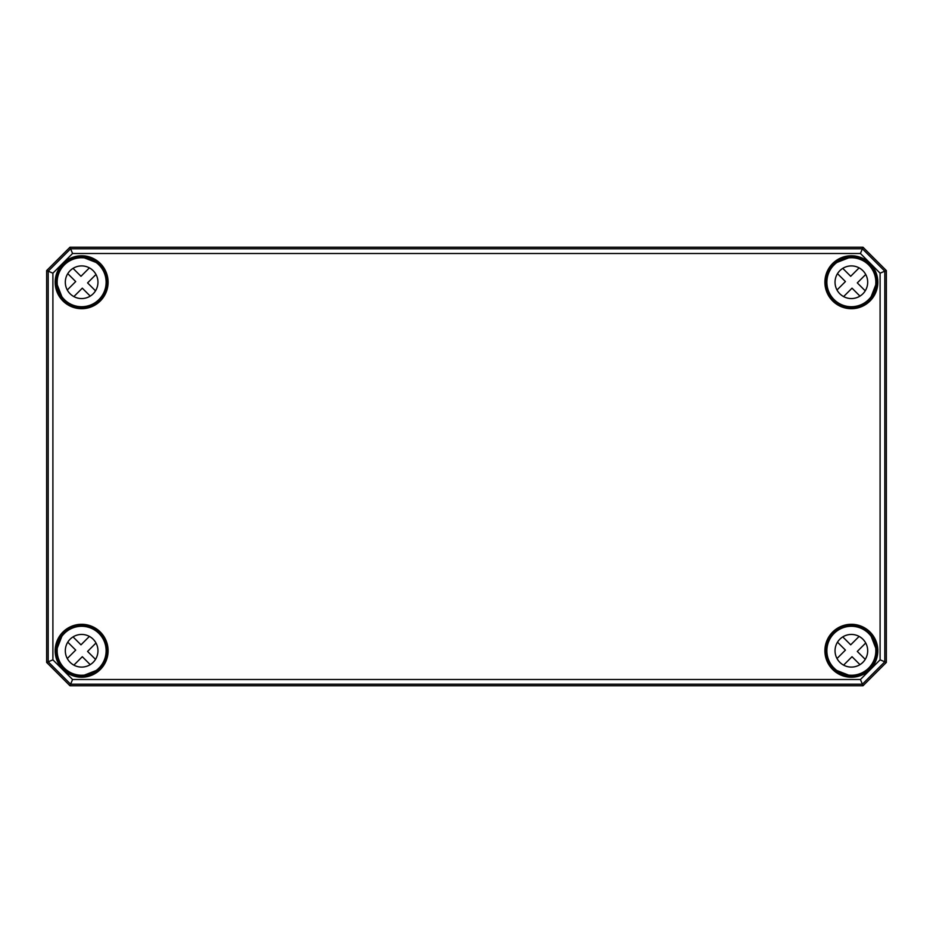 <?xml version="1.0" encoding="UTF-8"?>
<svg xmlns="http://www.w3.org/2000/svg" width="933" height="933" viewBox="0 0 933 933"><rect width="100%" height="100%" fill="white"/><g stroke="black" fill="none" stroke-linecap="round" stroke-linejoin="round"><path stroke-width="1.4" d="M46.673 270.582L69.987 247.268L863.013 247.268L886.327 270.582L886.327 662.418L886.35 270.57L863.025 247.245L69.975 247.245L46.65 270.57L46.65 662.43L69.975 685.755L863.025 685.755L886.35 662.43L863.013 685.732L69.987 685.732L46.673 662.418L46.65 270.57L48.201 271.211L48.201 661.789L70.616 684.204L862.384 684.204L884.799 661.789L884.799 271.211L862.384 248.796L70.616 248.796L48.201 271.211L52.901 273.159L72.564 253.496L860.436 253.496L880.099 273.159L880.099 659.841L860.436 679.504L72.564 679.504L52.901 659.841L52.901 273.159M82.232 257.8L83.224 257.718M98.921 264.949L96.869 262.756A24.724 24.724 0 0 0 83.585 257.578L82.244 257.333A24.911 24.911 0 0 0 56.738 282.839L56.983 284.18A24.724 24.724 0 0 0 62.161 297.464L64.354 299.516M57.123 283.819L57.205 282.827M62.301 297.58L64.027 299.843A24.911 24.911 0 0 0 99.248 299.843A24.911 24.911 0 0 0 99.248 264.622L96.985 262.896M868.973 299.843L870.839 297.464A24.724 24.724 0 0 0 876.017 284.18L876.262 282.839A24.911 24.911 0 0 0 850.756 257.333L849.415 257.578A24.724 24.724 0 0 0 836.131 262.756L833.752 264.622A24.911 24.911 0 0 0 833.752 299.843A24.911 24.911 0 0 0 868.973 299.843L868.681 299.551A24.491 24.491 0 0 1 827.711 288.577A24.491 24.491 0 0 1 857.707 258.581A24.491 24.491 0 0 1 868.681 299.551M849.776 257.718L850.768 257.8M875.795 282.827L875.877 283.819M834.079 264.949L836.015 262.896M870.699 297.58L868.646 299.516M64.027 633.157L62.161 635.536A24.724 24.724 0 0 0 56.983 648.82L56.738 650.161A24.911 24.911 0 0 0 82.244 675.667L83.585 675.422A24.724 24.724 0 0 0 96.869 670.244L99.248 668.378A24.911 24.911 0 0 0 99.248 633.157A24.911 24.911 0 0 0 64.027 633.157L64.319 633.449M83.224 675.282L82.232 675.2M57.205 650.173L57.123 649.181M98.956 668.086A24.491 24.491 0 0 1 57.986 657.112A24.491 24.491 0 0 1 87.982 627.116A24.491 24.491 0 0 1 98.956 668.086L99.248 668.378M98.921 668.051L96.985 670.104M62.301 635.42L64.354 633.484M850.768 675.2L849.415 675.422L850.756 675.667A24.911 24.911 0 0 0 876.262 650.161L876.017 648.82A24.724 24.724 0 0 0 870.839 635.536L868.646 633.484M875.877 649.181L875.795 650.173M870.699 635.42L868.973 633.157A24.911 24.911 0 0 0 833.752 633.157A24.911 24.911 0 0 0 833.752 668.378L836.131 670.244A24.724 24.724 0 0 0 849.415 675.422L849.776 675.282M836.015 670.104L834.079 668.051M880.099 273.159L886.327 270.582M860.436 253.496L863.013 247.268M880.099 659.841L886.327 662.418M860.436 679.504L863.013 685.732M72.564 679.504L69.987 685.732M52.901 659.841L46.673 662.418M72.564 253.496L69.987 247.268M90.233 664.646L82.302 656.704L73.87 665.136M96.006 643L87.574 651.432L95.516 659.363M67.269 658.535L75.701 650.103L67.759 642.172A16.328 16.328 0 0 1 73.042 636.889L80.973 644.831L89.405 636.399M93.183 662.313A16.328 16.328 0 0 1 65.87 654.989A16.328 16.328 0 0 1 85.859 635A16.328 16.328 0 0 1 93.183 662.313M859.958 664.646L852.027 656.704L843.595 665.136M865.731 643L857.299 651.432L865.241 659.363M836.994 658.535L845.426 650.103L837.484 642.172A16.328 16.328 0 0 1 842.767 636.889L850.698 644.831L859.13 636.399M868.681 668.086A24.491 24.491 0 0 1 827.711 657.112A24.491 24.491 0 0 1 857.707 627.116A24.491 24.491 0 0 1 868.681 668.086M862.908 662.313A16.328 16.328 0 0 1 835.595 654.989A16.328 16.328 0 0 1 855.584 635A16.328 16.328 0 0 1 862.908 662.313M90.233 296.111L82.302 288.169L73.87 296.601M96.006 274.465L87.574 282.897L95.516 290.828M67.269 290L75.701 281.568L67.759 273.637A16.328 16.328 0 0 1 73.042 268.354L80.973 276.296L89.405 267.864M98.956 299.551A24.491 24.491 0 0 1 57.986 288.577A24.491 24.491 0 0 1 87.982 258.581A24.491 24.491 0 0 1 98.956 299.551M93.183 293.778A16.328 16.328 0 0 1 65.87 286.454A16.328 16.328 0 0 1 85.859 266.465A16.328 16.328 0 0 1 93.183 293.778M859.958 296.111L852.027 288.169L843.595 296.601M865.731 274.465L857.299 282.897L865.241 290.828M836.994 290L845.426 281.568L837.484 273.637A16.328 16.328 0 0 1 842.767 268.354L850.698 276.296L859.13 267.864M862.908 293.778A16.328 16.328 0 0 1 835.595 286.454A16.328 16.328 0 0 1 855.584 266.465A16.328 16.328 0 0 1 862.908 293.778M96.95 262.826A24.713 24.713 0 0 0 83.492 257.59M56.995 284.087A24.713 24.713 0 0 0 62.231 297.545M849.508 257.59A24.713 24.713 0 0 0 836.05 262.826M870.769 297.545A24.713 24.713 0 0 0 876.005 284.087M876.005 648.913A24.713 24.713 0 0 0 870.769 635.455M836.05 670.174A24.713 24.713 0 0 0 849.508 675.41M62.231 635.455A24.713 24.713 0 0 0 56.995 648.913M83.492 675.41A24.713 24.713 0 0 0 96.95 670.174M83.527 257.403L82.92 257.776M57.181 283.515L56.808 284.122M97.662 263.712L97.009 262.639M62.045 297.604L63.117 298.257M108.1 282.233A26.462 26.462 0 0 0 68.412 259.316A26.462 26.462 0 0 0 68.412 305.149A26.462 26.462 0 0 0 108.1 282.233M107.633 282.233A25.996 25.996 0 0 1 61.228 298.327A25.996 25.996 0 0 1 73.124 257.671A25.996 25.996 0 0 1 107.633 282.233M824.9 282.233A26.462 26.462 0 0 0 851.362 308.695A26.462 26.462 0 0 0 877.825 282.233A26.462 26.462 0 0 0 851.362 255.77A26.462 26.462 0 0 0 824.9 282.233M824.9 650.768A26.462 26.462 0 0 0 851.362 677.23A26.462 26.462 0 0 0 877.825 650.768A26.462 26.462 0 0 0 851.362 624.305A26.462 26.462 0 0 0 824.9 650.768M108.1 650.768A26.462 26.462 0 0 0 68.412 627.851A26.462 26.462 0 0 0 68.412 673.684A26.462 26.462 0 0 0 108.1 650.768M850.08 257.776L849.473 257.403M876.192 284.122L875.819 283.515M835.991 262.639L835.338 263.712M869.883 298.257L870.955 297.604M871.772 298.327A25.996 25.996 0 0 1 825.367 282.233A25.996 25.996 0 0 1 851.362 256.237A25.996 25.996 0 0 1 871.772 298.327M82.92 675.224L83.527 675.597M56.808 648.878L57.181 649.485M97.009 670.361L97.662 669.288M63.117 634.743L62.045 635.396M61.228 634.673A25.996 25.996 0 0 1 107.633 650.768A25.996 25.996 0 0 1 73.124 675.329A25.996 25.996 0 0 1 61.228 634.673M849.473 675.597L850.08 675.224M875.819 649.485L876.192 648.878M835.338 669.288L835.991 670.361M870.955 635.396L869.883 634.743M877.358 650.768A25.996 25.996 0 0 1 851.362 676.763A25.996 25.996 0 0 1 842.849 626.206A25.996 25.996 0 0 1 877.358 650.768M83.585 257.578L96.869 262.756M62.161 297.464L56.983 284.18M836.131 262.756L849.415 257.578M876.017 284.18L870.839 297.464M96.869 670.244L83.585 675.422M56.983 648.82L62.161 635.536M849.415 675.422L836.131 670.244M870.839 635.536L876.017 648.82"/></g></svg>
